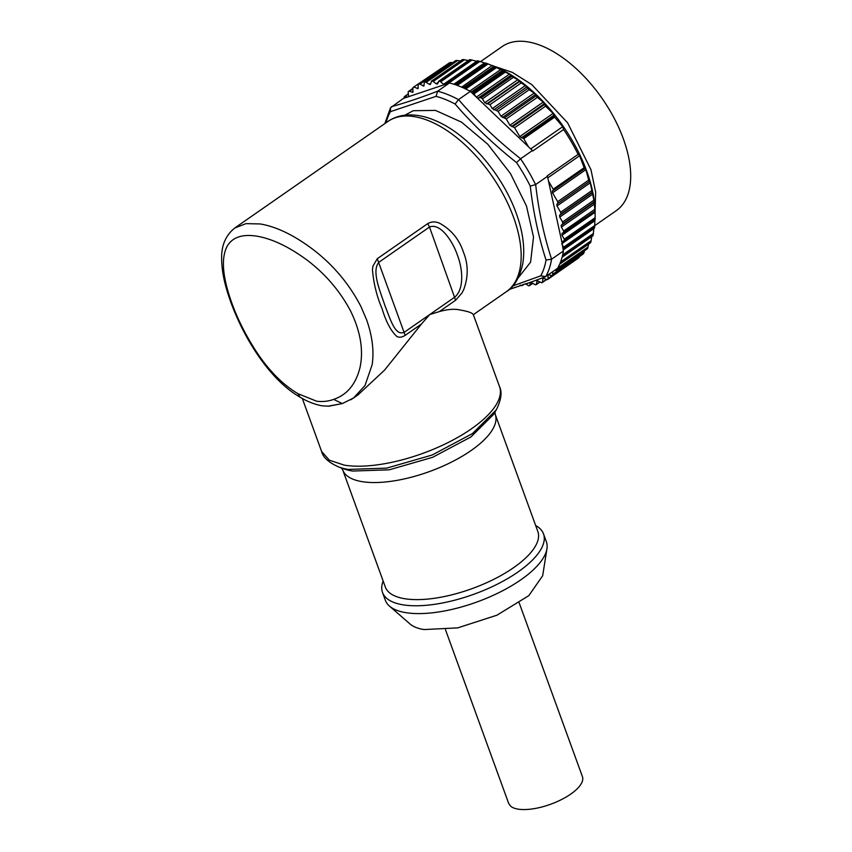 <?xml version="1.0" encoding="UTF-8"?>
<svg xmlns="http://www.w3.org/2000/svg" width="852" height="852" viewBox="0 0 852 852"><rect width="100%" height="100%" fill="white"/><g stroke="black" fill="none" stroke-linecap="round" stroke-linejoin="round"><path stroke-width="1.28" d="M594.728 225.652L616.347 210.614A99.94 52.366 -124.8 0 0 606.464 104.977A99.94 52.366 -124.8 0 0 509.358 42.951A99.94 52.366 -124.8 0 0 502.201 46.53L480.528 61.61M595.079 211.637L595.644 192.105L590.958 169.676L567.592 122.794L531.755 84.582L512.35 72.388L493.851 66.126M564.088 241.169L595.154 219.156A117.225 61.419 -124.8 0 0 595.165 217.686L595.079 211.914A112.72 59.065 -124.8 0 0 493.596 66.019L492.179 65.466M460.453 60.95L456.374 60.481A117.225 61.419 -124.8 0 0 455.682 60.652L424.754 82.154M469.282 60.716L463.286 59.544A117.225 61.419 -124.8 0 0 462.54 59.597L431.644 81.089M476.726 61.291L470.73 59.736A117.225 61.419 -124.8 0 0 469.931 59.661L469.665 59.789M485.683 63.304L478.611 61.035A117.225 61.419 -124.8 0 0 477.77 60.843L446.874 82.335M595.122 214.363L594.313 202.329L590.276 182.818L588.689 180.123L585.899 169.612L584.142 167.716L579.626 155.724L578.114 154.372A117.225 61.419 -124.8 0 0 563.619 129.504L562.693 126.682L554.652 117.139L553.118 113.391L545.578 106.191L543.214 102.091L537.282 97.362L534.172 93.113L529.188 89.716L525.418 85.519L521.158 82.974L517.814 79.715L513.351 77.34A117.225 61.419 -124.8 0 0 511.903 76.361L510.604 74.763L504.054 71.461A117.225 61.419 -124.8 0 0 503.138 70.94L495.363 66.935A117.225 61.419 -124.8 0 0 494.469 66.52L486.854 63.442A117.225 61.419 -124.8 0 0 485.981 63.144L455.085 84.636M461.656 87.16L492.19 65.476M494.469 66.52L463.094 87.799L494.011 66.286M563.854 232.724L594.952 211.115L562.022 233.416L562 235.269L595.09 212.255M564.003 241.244L595.133 219.592L561.894 242.085L563.396 250.989L551.542 259.232L546.036 260.009C538.592 237.005 533.331 212.372 530.253 186.119L535.599 184.586L547.453 176.343L561.894 242.085M563.14 249.774L594.547 227.718A117.225 61.419 -124.8 0 0 594.653 226.856L594.941 219.443M527.282 283.482L545.099 276.921L557.57 268.359A117.225 61.419 -124.8 0 0 559.711 264.088L590.606 242.596A117.225 61.419 -124.8 0 0 590.894 241.904L559.998 263.396A117.225 61.419 -124.8 0 0 562.128 257.059L593.024 235.567A117.225 61.419 -124.8 0 0 593.216 234.779L593.823 228.517M590.894 241.904L591.852 235.866M587.316 248.752L556.42 270.244L587.316 248.752A117.225 61.419 -124.8 0 0 587.699 248.156L588.679 244.045M583.194 253.949L552.309 275.441L583.194 253.949A117.225 61.419 -124.8 0 0 583.663 253.449L584.6 250.69M525.546 283.684L528.485 285.761A117.225 61.419 -124.8 0 0 529.337 285.708L530.828 282.236L535.407 284.824A117.225 61.419 -124.8 0 0 536.185 284.643L537.218 280.734L541.765 282.768A117.225 61.419 -124.8 0 0 542.426 282.47L542.98 278.167L547.399 279.637L578.295 258.145A117.225 61.419 -124.8 0 0 578.838 257.751L579.488 256.548M562.341 256.218A117.225 61.419 -124.8 0 0 563.396 250.989M590.606 242.596L559.711 264.088M593.024 235.567L562.128 257.059M528.048 283.088L509.272 289.424M551.542 259.232A117.225 61.419 -124.8 0 1 545.717 276.602L540.722 275.856L512.776 285.931M516.536 162.594C493.809 144.584 473.329 125.052 455.096 104.029L458.493 99.631L470.347 91.377L472.189 92.399A117.225 61.419 -124.8 0 1 473.158 92.953L476.183 96.947L532.415 150.548L520.561 158.791L516.536 162.594A113.88 59.672 55.2 0 1 530.253 186.119M436.064 96.34L390.408 111.665L390.514 107.789L403.358 98.438L445.149 84.412L446.821 82.324A117.225 61.419 -124.8 0 1 447.715 82.527L449.483 82.963L437.63 91.207L436.064 96.34A113.88 59.672 55.2 0 1 455.085 104.019M404.881 115.212L413.273 110.707L435.468 110.409L461.518 122.134L487.749 144.212L510.465 173.552L526.472 206.003L533.512 236.994L530.583 262.171L518.112 277.976M514.778 287.337L514.214 287.731M563.619 129.504L532.724 150.996A117.225 61.419 -124.8 0 0 532.415 150.548M547.453 176.343A117.225 61.419 -124.8 0 0 547.218 175.863L578.114 154.372M476.183 96.947L471.358 92.335M470.347 91.377A117.225 61.419 -124.8 0 0 464.468 88.427L495.363 66.935M463.573 88.012A117.225 61.419 -124.8 0 0 455.958 84.934L486.854 63.442M455.032 84.614A117.225 61.419 -124.8 0 0 449.483 82.963M448.738 83.208L445.149 84.412M522.723 284.664L521.946 285.644A117.225 61.419 -124.8 0 1 521.105 285.569L520.157 285.069M524.023 284.217L521.946 285.644M532.681 283.226L529.337 285.708M539.699 281.895L536.185 284.643M537.644 280.734L536.835 281.309L537.218 280.734M546.175 279.403L542.426 282.47M543.629 278.167L542.681 278.828L542.98 278.167M547.399 279.637A117.225 61.419 -124.8 0 0 547.985 279.222L548.06 274.557L551.553 275.526M552.309 275.441A117.225 61.419 -124.8 0 0 552.799 274.908L552.501 271.894M556.857 268.7L556.825 269.605A117.225 61.419 -124.8 0 1 556.42 270.244L554.876 270.233M556.42 270.244L555.738 270.446M445.575 65.466L413.529 87.16L445.575 65.466M452.838 62.579L450.069 62.537A117.225 61.419 -124.8 0 0 449.441 62.814L418.545 84.305M594.739 225.524L563.513 247.25L563.758 248.294A117.225 61.419 -124.8 0 1 563.651 249.21L563.193 249.764M563.513 247.25L561.894 243.96M584.142 167.716L553.225 189.219L553.321 190.081L584.525 168.366M553.225 189.219L548.454 181.039M562 235.269L564.28 239.178A117.225 61.419 -124.8 0 1 564.258 240.647L563.896 241.308M594.824 209.336L563.641 231.03L563.619 232.884M563.641 231.03L561.361 227.111L561.17 225.386L562.767 223.693L593.961 201.999M593.684 200.337L562.576 221.978L562.767 223.693M562.576 221.978L559.732 217.1L559.54 215.375L560.84 214.001L592.119 192.243M591.693 190.688L560.648 212.286L560.84 214.001M560.648 212.286L556.974 205.982L556.846 204.203L589.307 181.561M588.689 180.123L557.698 201.679L557.826 203.458M557.698 201.679L552.543 192.829L552.352 191.104L553.321 190.081M562.693 126.682L530.711 148.919M579.626 155.724L547.783 177.876M513.351 77.34L482.456 98.832L484.735 102.73L489.975 104.668L492.254 108.587L498.09 111.356L500.933 116.234L506.237 118.96L509.911 125.265L514.597 127.747L519.763 136.597L523.746 138.642L528.506 146.821M482.456 98.832A117.225 61.419 -124.8 0 0 480.954 97.81L480.123 97.607L511.36 75.892M477.45 98.15L480.123 97.607M446.203 82.58L446.821 82.324M424.371 82.719L423.721 86.063L420.025 84.178L451.262 62.452M424.104 85.488L423.721 86.063M450.069 62.537L419.173 84.029L420.025 84.178M419.173 84.029A117.225 61.419 -124.8 0 0 418.513 84.327L449.366 62.856M418.215 84.987L417.959 88.629L414.338 87.192M418.257 87.969L417.959 88.629M413.529 87.16A117.225 61.419 -124.8 0 0 412.954 87.575L412.879 92.24L409.375 91.27L412.805 88.885M412.879 92.24L412.155 92.304L413.092 91.654M408.63 91.356L409.375 91.27L408.63 91.356A117.225 61.419 -124.8 0 0 408.129 91.888L408.63 96.67M444.212 84.731L443.572 84.305L476.683 61.269M437.587 83.773L438.982 81.153A117.225 61.419 -124.8 0 1 439.888 81.228L443.572 84.305M438.439 81.515L438.982 81.153M437.044 84.135L436.171 83.741L438.109 82.399M430.569 84.092L431.602 81.089A117.225 61.419 -124.8 0 1 432.443 81.036L436.171 83.741M430.111 84.561L429.259 84.273L430.761 83.23M424.743 82.154A117.225 61.419 -124.8 0 1 425.531 81.962L429.259 84.273M404.104 98.182L404.104 97.192A117.225 61.419 -124.8 0 1 404.508 96.553L408.3 94.189M407.693 96.979L404.508 96.553M564.28 239.178L595.165 217.686M564.258 240.647L595.154 219.156M408.79 91.239L412.762 88.48M463.445 252.224C468.355 264.322 468.43 276.825 463.669 289.723L461.933 293.045L455.607 300.255L439.291 311.608C447.811 309.201 454.819 308.68 460.325 310.043C465.863 310.98 469.686 312.034 471.784 313.216L473.254 314.431M427.725 223.618L429.493 227.037C440.367 222.564 452.763 241.457 457.386 255.025C462.721 268.817 464.393 288.636 454.947 297.018L429.727 314.558L421.495 323.994L405.169 335.347C401.825 337.445 398.992 337.775 396.681 336.316C390.823 330.821 385.977 321.651 382.122 308.786C376.872 296.624 373.645 283.62 372.462 269.764L372.888 266.229L377.287 258.71L427.725 223.618C431.325 221.552 435.234 221.403 439.451 223.16C451.251 229.614 459.239 239.295 463.445 252.213M234.694 228.059L246.015 223.629L260.18 223.948C276.932 226.76 295.101 235.695 314.676 250.744C334.197 266.058 349.618 284.653 360.939 306.528L366.541 319.628C372.292 335.858 374.166 350.864 372.164 364.667L364.997 385.541L353.537 398.022L350.694 399.812M455.607 300.255L429.493 227.037L379.055 262.128C371.078 270.744 380.45 291.799 384.88 305.453C390.408 319.159 395.126 336.817 404.508 332.099L429.727 314.558L439.291 311.608M421.495 323.994L384.593 370.087L357.925 394.966L353.537 398.022M341.109 403.816L327.892 406.212M297.923 393.667C282.363 384.369 268.284 370.013 255.675 350.619C243.012 330.906 233.799 311.172 228.038 291.405L227.963 291.171C222.372 271.937 221.935 257.272 226.664 247.186C231.691 237.527 241.702 233.842 256.665 236.142C272.161 238.752 289.009 246.782 307.231 260.222C325.539 274.142 339.991 291.075 350.587 311.012C360.513 331.375 363.666 350.183 360.034 367.414C355.934 384.145 347.126 394.817 333.643 399.407C328.35 401.324 322.716 401.942 316.742 401.249L297.923 393.667L300.117 397.192C306.88 401.356 314.111 404.221 321.79 405.797L328.936 406.18L342.323 403.571L353.388 398.076M333.643 399.407L342.312 403.571M383.144 581.032A85.658 32.908 -20 0 0 382.516 592.47A85.658 32.908 -20 0 0 403.113 604.845A85.658 32.908 -20 0 0 497.674 584.003A85.658 32.908 -20 0 0 543.512 533.895A85.658 32.908 -20 0 0 535.674 525.535M382.516 592.47L385.36 600.298A85.658 32.908 -20 0 0 389.46 606.091A85.658 32.908 -20 0 0 405.967 612.673A85.658 32.908 -20 0 0 492.648 595.601A85.658 32.908 -20 0 0 546.941 548.794A85.658 32.908 -20 0 0 546.356 541.712L543.512 533.895M389.46 606.091L410.068 624.015A72.132 27.711 -20 0 0 423.966 629.564L457.705 627.881L496.961 615.187L528.772 595.676L542.671 575.771L546.941 548.794M519.209 602.918L582.427 776.651A39.224 15.07 160 0 1 554.556 802.733A39.224 15.07 160 0 1 510.593 806.141L508.697 803.479L445.489 629.745M593.216 234.779L562.331 256.271M546.036 260.009A113.88 59.672 55.2 0 1 540.722 275.856M386.094 122.72A113.88 59.672 55.2 0 1 390.408 111.665M551.606 259.189C543.981 235.908 538.666 211.03 535.663 184.543M535.599 184.586A117.225 61.419 -124.8 0 0 520.561 158.791M520.625 158.749C497.621 140.633 476.939 120.909 458.557 99.588M458.493 99.631A117.225 61.419 -124.8 0 0 437.63 91.207M437.694 91.164C420.089 97.905 404.711 103.06 391.569 106.638M578.838 257.751L547.942 279.243M548.187 278.466L579.413 256.74M547.847 275.303L548.933 274.546M583.663 253.449L552.778 274.94M552.916 274.078L584.142 252.352M557.73 268.092L588.082 246.974M587.699 248.156L556.803 269.647M562.661 254.876L593.407 233.491M563.183 249.966L593.812 228.655M456.374 60.481L425.478 81.973M426.373 82.25L457.609 60.524M463.286 59.544L432.39 81.036M433.317 81.43L464.542 59.704M470.73 59.736L439.834 81.228M469.931 59.661L439.036 81.153M440.772 81.728L471.997 60.002M478.611 61.035L447.715 82.527M448.663 83.134L479.9 61.408M453.86 84.231L484.479 62.92M454.712 84.508L485.576 63.037L454.691 84.497M457.247 85.402L488.132 63.921M465.714 89.013L496.631 67.5M469.782 91.079L500.955 69.385M471.135 92.133L502.616 70.237M471.401 92.314L502.637 70.588M504.054 71.461L473.158 92.953M503.138 70.94L472.242 92.431M474.063 93.837L505.3 72.111M476.385 97.139L509.443 74.135M478.004 98.214L511.115 75.178M511.903 76.361L481.007 97.852M517.814 79.715L484.735 102.73M486.556 103.965L519.55 81.015M519.496 81.632L488.153 103.433M489.975 104.668L521.158 82.974M525.418 85.519L492.254 108.587M493.809 109.844L526.951 86.797M527.729 88.395L496.535 110.089M498.09 111.356L529.188 89.716M534.172 93.113L500.933 116.234M502.488 117.501L535.535 94.508M535.972 95.935L504.693 117.693M506.237 118.96L537.282 97.362M543.214 102.091L509.911 125.265M511.562 126.522L544.417 103.667M544.428 104.583L512.947 126.479M514.597 127.747L545.578 106.191M553.118 113.391L519.763 136.597M521.317 137.864L554.119 115.041M554.173 116.298L522.968 138.013M523.746 138.642L554.652 117.139M585.164 168.281L552.352 191.104M552.543 192.829L585.899 169.612M589.701 181.348L556.846 204.203M556.974 205.982L590.276 182.818M592.598 192.382L559.54 215.375M559.732 217.1L592.971 193.979M594.313 202.329L561.17 225.386M561.361 227.111L594.515 204.043M561.841 243.693L594.888 220.7M594.653 226.856L563.758 248.347M591.182 240.669L560.573 261.958M418.247 87.841L417.182 88.576M424.147 85.03L422.901 85.892M387.83 121.516C393.102 117.895 399.055 115.766 405.701 115.116C415.393 114.274 425.585 116.234 436.277 121.005C468.462 134.776 502.424 174.383 516.259 213.33C523.096 232.138 525.237 249.082 522.681 264.184C519.422 278.125 513.948 287.326 506.269 291.767A103.699 54.336 -124.8 0 0 513.575 217.345A103.699 54.336 -124.8 0 0 387.83 121.516L235.109 227.761M302.3 398.406L321.619 451.496L329.341 460.187L344.4 465.171A94.678 36.37 -20 0 0 448.908 442.135A94.678 36.37 -20 0 0 499.57 386.744L473.233 314.377M405.169 335.347L377.287 258.71M228.038 291.405L226.76 289.829C238.432 329.607 266.932 378.416 300.117 397.181M321.619 451.496C323.1 457.46 328.883 462.657 338.99 467.088A92.037 35.358 -20 0 0 348.255 469.42L386.702 468.121L432.177 455.011L472.349 433.657L496.29 409.855C501.178 399.971 502.275 392.271 499.57 386.744M338.99 467.088L343.761 468.834A87.756 33.718 -20 0 0 352.6 471.049L389.257 469.814L432.624 457.311L470.922 436.959L493.745 414.264L496.29 409.855M494.874 411.761L495.257 414.445A81.153 31.173 160 0 1 451.837 461.922A81.153 31.173 160 0 1 362.249 481.668A81.153 31.173 160 0 1 342.728 469.942L341.29 467.642M342.728 469.942L385.328 587.017A81.153 31.173 -20 0 0 404.849 598.743A81.153 31.173 -20 0 0 494.426 578.998A81.153 31.173 -20 0 0 537.846 531.52L495.257 414.445M390.514 107.789L384.827 123.604M522.287 285.548L524.395 284.089M529.561 285.622L532.841 283.343M536.313 284.579L539.955 282.044M542.458 282.449L546.569 279.594M552.234 275.505L583.13 254.013M556.281 270.382L587.209 248.88M559.647 264.248L590.479 242.799M424.615 82.218L455.532 60.705M431.368 81.174L462.317 59.651M438.642 81.249L469.633 59.683M446.363 82.41L477.418 60.811M563.396 249.679L594.462 228.07M562.064 257.283L592.896 235.834M404.647 96.414L408.246 93.912M408.704 91.292L412.762 88.47M506.269 291.767L473.35 314.676M226.76 289.829C223.448 278.615 221.744 268.369 221.648 259.104C221.232 245.557 225.716 235.12 235.088 227.782L235.088 227.782"/></g></svg>
